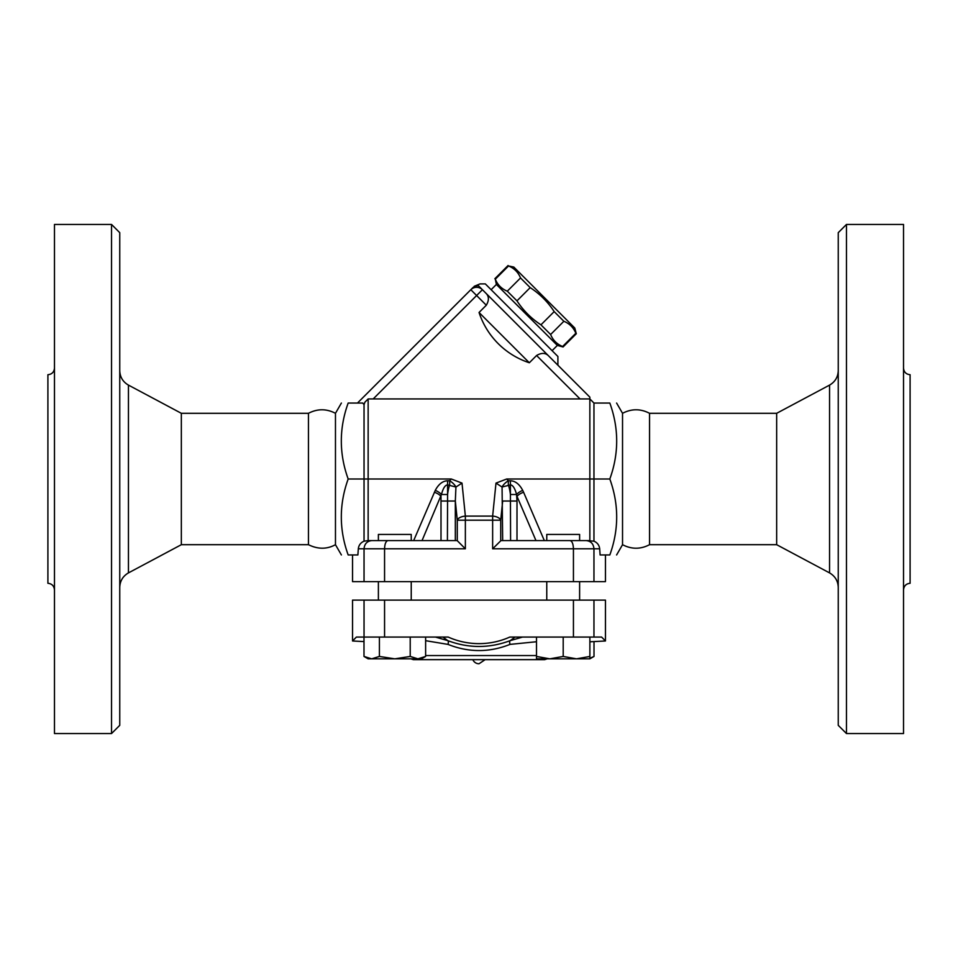 <?xml version="1.0" encoding="UTF-8"?>
<svg xmlns="http://www.w3.org/2000/svg" width="958" height="958" viewBox="0 0 958 958"><rect width="100%" height="100%" fill="white"/><g stroke="black" fill="none" stroke-linecap="round" stroke-linejoin="round"><path stroke-width="1.44" d="M119.75 587.386C120.001 580.967 122.899 576.141 128.444 572.896L181.337 544.695L308.452 544.695L308.452 413.305C317.457 408.611 326.474 408.611 335.468 413.305L335.468 544.695L341.395 554.957M308.452 544.695C317.9 549.365 326.906 549.365 335.468 544.695M119.75 725.338L119.75 232.662L111.535 224.447L111.535 733.553L119.75 725.338M181.337 544.695L181.337 413.305L128.444 385.104C122.875 381.871 119.978 377.033 119.75 370.614M111.535 733.553L54.474 733.553L54.474 224.447L111.535 224.447M54.474 368.147C54.067 372.123 51.888 374.315 47.9 374.71L47.9 583.29C51.864 583.697 54.055 585.889 54.474 589.853M622.532 544.695L622.532 413.305C631.538 408.611 640.543 408.611 649.548 413.305L649.548 544.695C640.543 549.389 631.538 549.389 622.532 544.695L616.605 554.957M829.556 572.896L829.556 385.104L776.663 413.305L776.663 544.695L829.556 572.896C835.101 576.141 837.999 580.967 838.25 587.386M838.25 232.662L838.25 725.338L846.465 733.553L846.465 224.447L838.25 232.662M846.465 733.553L903.526 733.553L903.526 224.447L846.465 224.447M903.526 589.853C903.945 585.889 906.136 583.697 910.1 583.29L910.1 374.71C906.112 374.315 903.933 372.123 903.526 368.147M589.877 641.8L605.456 640.986L605.456 600.115L352.544 600.115L352.544 640.986L363.992 641.585M352.544 554.957L352.544 581.638L605.456 581.638L605.456 554.957M776.663 544.695L649.548 544.695M485.155 659.655L479 663.762A6.67 6.67 0 0 1 472.845 659.655M552.095 350.676L557.352 345.419L496.388 284.454L495.31 279.197C497.621 284.873 501.621 288.873 507.297 291.184L516.973 300.86C523.284 310.536 531.271 318.523 540.959 324.834L550.622 334.51C552.934 340.186 556.933 344.185 562.609 346.497L563.076 346.964L576.309 333.731L575.842 333.264C573.531 327.588 569.531 323.588 563.855 321.277L554.179 311.613C547.868 301.926 539.881 293.938 530.193 287.628L520.529 277.952C518.218 272.276 514.218 268.276 508.542 265.965L513.799 267.043L574.764 328.007L576.309 333.731M562.609 346.497L575.842 333.264M550.622 334.51L563.855 321.277M540.959 324.834L554.179 311.613M516.973 300.86L530.193 287.628M507.297 291.184L520.529 277.952M495.31 279.197L508.542 265.965M491.131 289.711L496.388 284.454M593.96 581.638L593.96 548.802C593.493 543.821 590.882 541.078 586.152 540.587L593.96 541.174L593.96 403.043L589.853 398.935L589.853 540.587L579.614 540.587L579.614 534.432L546.767 534.432L546.767 540.587L544.324 540.587L523.595 492.256A8.215 3.844 -23.2 0 0 516.997 496.364L535.965 540.587M579.614 540.587L546.767 540.587M576.536 658.829L589.877 656.446L589.877 658.829L549.844 658.829L563.196 656.446L576.536 658.829M536.504 656.446L549.844 658.829L536.504 658.829L536.504 637.07M589.877 658.29L594.008 656.446L594.008 641.585M352.544 640.986L356.388 637.07L448.212 637.07A75.454 75.454 0 0 0 509.788 637.07L563.196 637.07L563.196 656.446M563.196 637.07L589.877 637.07L589.877 656.446M589.877 637.07L601.612 637.07L605.456 640.986M411.233 600.115L411.233 581.638M378.386 540.587L411.233 540.587L411.233 534.432L378.386 534.432L378.386 540.587L368.147 540.587L368.147 398.935L589.853 398.935L589.853 397.151L486.125 293.423C489.071 296.465 489.131 300.393 486.305 305.219L479.048 312.476L529.331 362.759A78.7 78.7 0 0 1 479.048 312.476M394.804 658.829L410.216 656.446L417.916 658.829L371.692 658.829L379.404 656.446L394.804 658.829M425.627 656.446L421.496 658.829L417.916 658.829L425.627 656.446L425.627 637.07M371.692 658.829L368.123 658.829L363.992 656.446L371.692 658.829M363.992 637.07L363.992 656.446M379.404 637.07L379.404 656.446M410.216 637.07L410.216 656.446M451.314 479L449.661 480.772A8.215 3.389 -141.7 0 1 455.936 487.035L462.007 483.107L451.314 479L348.173 479C339.036 504.315 339.036 529.642 348.173 554.957C339.036 554.957 339.036 554.957 348.173 554.957C339.036 554.957 339.036 554.957 348.173 554.957L357.885 554.957L358.316 548.802C358.747 545.21 360.651 542.671 364.04 541.174L368.147 540.587M457.026 540.587L367.68 540.587M425.627 640.686L447.973 644.387C468.678 652.614 489.358 652.614 510.027 644.387L536.504 641.74M522.577 637.07L510.231 640.627C489.43 648.41 468.606 648.41 447.769 640.627L435.423 637.07M442.955 637.07L447.769 640.627A4.107 1.724 111.5 0 1 447.973 644.387L447.865 644.339M410.85 658.829L413.305 659.655L544.695 659.655L547.15 658.829M515.045 637.07L510.231 640.627A4.107 1.724 68.5 0 0 510.027 644.387M593.96 600.115L593.96 637.07M364.04 600.115L364.04 637.07M573.435 600.115L573.435 637.07M384.565 600.115L384.565 637.07M474.21 286.31L480.018 283.903L485.323 283.903L557.903 356.484L557.903 365.19L589.853 397.151M529.331 362.759L536.588 355.502C541.414 352.676 545.353 352.736 548.395 355.681M470.809 289.711L472.51 288.011L470.809 289.711L476.617 295.519L482.425 289.711A8.215 8.215 0 0 0 470.809 289.711L357.478 403.043M368.147 398.935L364.89 402.192L364.04 404.683L362.795 403.043L348.173 403.043C339.036 428.358 339.036 453.685 348.173 479M486.125 293.423L478.509 285.795A8.215 7.868 -135 0 0 472.51 288.011C474.761 285.759 474.761 285.759 472.51 288.011M478.509 285.795C480.497 283.293 480.497 283.293 478.509 285.795M387.966 540.587C385.906 541.078 384.769 543.821 384.565 548.802L465.36 548.802L465.36 520.194L492.64 520.194L492.64 516.087A8.215 4.095 5.8 0 1 500.723 520.194L502.675 501.034L516.997 501.034L516.566 494.508A8.215 3.76 153 0 1 522.733 490.4C519.416 484.149 515.308 480.94 510.41 480.772L510.41 484.88C512.865 485.047 514.913 488.257 516.566 494.508L510.41 494.508L510.59 540.587M455.325 540.587L455.325 501.034L457.277 520.194L457.277 540.707L465.36 548.802M371.848 540.587C367.118 541.078 364.507 543.821 364.04 548.802L384.565 548.802L384.565 581.638M573.435 581.638L573.435 548.802L599.684 548.802C599.253 545.21 597.349 542.671 593.96 541.174M364.04 581.638L364.04 548.802L358.316 548.802M586.152 540.587L570.034 540.587C572.094 541.078 573.231 543.821 573.435 548.802L492.64 548.802L500.974 540.587L570.034 540.587M506.686 479L495.993 483.107L502.064 487.035A8.215 3.389 141.7 0 1 508.339 480.772L506.686 479L609.827 479C618.964 504.315 618.964 529.642 609.827 554.957C618.964 554.957 618.964 554.957 609.827 554.957C618.964 554.957 618.964 554.957 609.827 554.957L600.115 554.957L599.684 548.802M422.035 540.587L441.434 494.508C443.087 488.257 445.135 485.047 447.59 484.88L447.59 480.772C442.692 480.94 438.584 484.149 435.267 490.4L413.676 540.587M435.267 490.4A8.215 3.76 -153 0 1 441.434 494.508L447.59 494.508L447.59 484.88L455.936 487.035L455.325 501.034L441.003 501.034L441.003 496.364A8.215 3.844 23.2 0 0 434.405 492.256M502.675 540.587L502.064 487.035L510.41 484.88L510.41 494.508A32.967 16.418 -84.2 0 0 508.339 484.88L508.339 480.772L510.41 480.772M447.41 540.587L447.59 494.508A32.967 16.418 -95.8 0 1 449.661 484.88L449.661 480.772L447.59 480.772M457.277 520.194A8.215 4.095 -5.8 0 1 465.36 516.087L465.36 520.194L457.277 520.194M348.173 403.043C339.036 403.043 339.036 403.043 348.173 403.043C339.036 403.043 339.036 403.043 348.173 403.043M364.04 404.683L364.04 541.174M593.96 403.043L609.827 403.043C618.964 403.043 618.964 403.043 609.827 403.043C618.964 403.043 618.964 403.043 609.827 403.043C618.964 428.358 618.964 453.685 609.827 479M128.444 572.896L128.444 385.104M536.504 655.547L425.627 655.547M536.588 355.502L580.033 398.935M373.189 398.935L476.617 295.519L486.305 305.219M492.64 548.802L492.64 520.194L500.723 520.194L500.723 540.707M523.595 492.256L522.733 490.4M516.997 540.587L516.997 501.034M441.003 501.034L441.003 540.587M495.993 483.107L492.64 516.087L465.36 516.087L462.007 483.107M308.452 413.305L181.337 413.305M829.556 385.104C835.125 381.871 838.022 377.033 838.25 370.614M776.663 413.305L649.548 413.305M557.352 345.419L563.076 346.964M494.855 278.73L508.075 265.51M579.614 600.115L579.614 581.638M546.767 600.115L546.767 581.638M589.877 658.829L594.008 656.446M378.386 600.115L378.386 581.638M335.468 413.305L341.395 403.043M622.532 413.305L616.605 403.043"/></g></svg>
